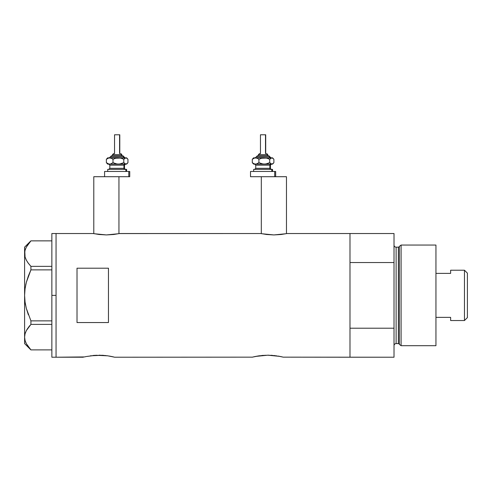 <?xml version="1.0" encoding="UTF-8"?>
<svg xmlns="http://www.w3.org/2000/svg" width="492" height="492" viewBox="0 0 492 492"><rect width="100%" height="100%" fill="white"/><g stroke="black" fill="none" stroke-linecap="round" stroke-linejoin="round"><path stroke-width="0.74" d="M118.947 176.708L118.947 233.632L118.947 176.708L93.787 176.708L93.787 233.632L93.787 176.708L111.18 176.708M269.069 176.708L286.467 176.708L286.467 233.632L286.467 176.708L261.307 176.708L261.307 233.632L261.307 176.708M286.99 233.528L349.99 233.528L349.99 262.543L394.018 262.543L394.018 357.223L394.018 328.207L349.99 328.207L349.99 357.223L394.018 357.223L283.226 357.149L349.99 357.223L349.99 233.528L286.99 233.528L281.172 234.493L273.878 234.93L266.596 234.493L260.778 233.528L119.47 233.528L113.652 234.493L106.364 234.93L99.083 234.493L93.265 233.528L56.051 233.528L56.051 357.223L84.501 356.934M86.444 356.503L95.946 355.273L107.748 355.827M90.331 355.821L102.102 355.273L107.773 355.827L114.753 357.223L252.384 357.149L114.753 357.223M94.741 355.347L92.988 355.495M96.444 355.249L95.94 355.273M100.325 355.206L99.021 355.193M105.054 355.495L105.688 355.562M103.72 355.378L102.108 355.273M109.009 356.017L111.598 356.497M255.225 356.503L252.384 357.149L259.056 355.827L255.649 356.411L267.814 355.193L279.763 356.374M259.106 355.821L267.814 355.193L276.541 355.827M263.521 355.347L261.769 355.495M265.225 355.249L264.727 355.273M269.099 355.206L267.802 355.193M272.494 355.378L270.871 355.273M274.462 355.562L273.835 355.495M277.783 356.017L283.22 357.149M278.921 356.214L280.372 356.497M77.016 268.202L108.461 268.202L108.461 322.549L77.016 322.549L77.016 268.202L108.461 268.202L108.461 322.549L77.016 322.549L77.016 268.202M261.037 233.577L261.787 233.731L261.037 233.577M119.218 233.577L260.778 233.528M93.517 233.577L94.267 233.731L93.517 233.577M83.302 357.223L56.051 357.223L56.051 233.528L93.265 233.528M110.989 356.374L110.14 356.214M113.547 356.928L112.096 356.602L113.547 356.928M282.322 356.928L280.87 356.602L282.322 356.928M349.99 357.223L349.99 233.528L349.99 262.543L394.018 262.543L394.018 233.528L394.018 328.207L349.99 328.207L349.99 357.223M252.082 357.223L254.739 356.602M84.507 356.928L85.965 356.602M285.987 233.731L273.878 234.93L261.781 233.731M118.474 233.731L106.364 234.93L94.267 233.731M51.857 357.223L51.857 233.528L51.857 295.372L56.051 295.372L56.051 233.528L56.051 295.372L51.857 295.372L51.857 357.223L56.051 357.223L56.051 295.372L56.051 357.223M25.553 305.009L25.055 302.008L26.347 308.459L28.345 314.751L26.334 308.429L25.049 301.971L24.6 295.372L25.049 288.773L24.6 295.372L25.055 288.743L26.347 282.291L30.922 269.88L28.345 276L30.922 269.88L30.922 266.363L51.857 266.363L30.922 266.363L28.358 263.312L26.359 260.182L25.061 256.947L24.6 253.614L25.043 250.33L26.334 247.095L30.922 240.865L51.857 240.865L30.922 240.865M25.609 258.564L26.347 260.163L25.061 256.947L24.6 253.614L24.6 247.156L25.055 256.922L24.6 253.614L25.043 250.33L26.334 247.095L28.345 243.927M25.627 258.614L26.347 260.157M28.044 262.894L26.359 260.182M26.34 282.31L26.008 283.644M30.922 349.88L51.857 349.88L30.922 349.88L26.359 343.705L25.061 340.47L24.6 337.137L25.055 340.446L24.6 337.137L25.043 333.853L26.334 330.618L30.922 324.388L26.359 330.562L25.055 333.828L25.627 332.137M25.609 342.088L26.359 343.705L25.061 340.47L24.6 337.137L25.043 333.853L26.334 330.618L30.922 324.388L51.857 324.388L30.922 324.388L30.922 320.87L26.334 308.429L25.049 301.971L24.6 295.372L24.6 343.594L24.6 253.614L24.6 295.372L25.049 288.773M28.013 262.839L30.922 266.363L30.922 269.88L51.857 269.88L30.922 269.88L28.352 275.994M30.922 324.388L30.922 320.87L51.857 320.87L30.922 320.87L26.347 308.459M28.425 346.928L26.359 343.705M25.633 342.161L26.334 343.656M27.878 328.096L26.347 330.587M30.073 325.329L28.358 327.432M26.334 282.322L25.701 284.997M25.055 288.743L26.347 282.291L28.345 276M401.091 245.059L399.369 246.375L399.369 344.375L401.091 345.692L401.091 245.059L401.091 345.692L435.949 345.692L435.949 245.059L401.091 245.059L435.949 245.059L435.949 345.692L401.091 345.692L399.369 344.375A1.045 1.045 0 0 0 398.36 343.594A1.045 1.045 0 0 1 399.369 344.375L399.369 246.375A1.045 1.045 0 0 1 398.36 247.156L396.115 247.156A2.097 2.097 0 0 1 394.018 245.059A2.097 2.097 0 0 0 396.115 247.156L396.115 343.594L398.36 343.594L398.36 247.156A1.045 1.045 0 0 0 399.369 246.375L401.091 245.059M394.018 345.692A2.097 2.097 0 0 1 396.115 343.594A2.097 2.097 0 0 0 394.018 345.692M396.115 247.156L398.36 247.156L398.36 343.594L396.115 343.594L396.115 247.15M464.466 320.532L467.4 317.598L467.4 273.152L464.466 270.219L464.466 320.532L464.466 270.219L450.629 270.219L450.629 273.386L435.949 273.386L450.629 273.386L450.629 270.219L464.466 270.219L467.4 273.152L467.4 317.598L464.466 320.532L450.629 320.532L464.466 320.532M450.629 317.365L450.629 320.532L450.629 317.365L435.949 317.365L450.629 317.365M112.484 154.691L121.524 154.691A1.045 0.966 -90 0 0 120.552 153.645L120.761 153.645M111.838 155.743L122.49 155.743A1.045 0.966 90 0 1 123.461 156.788L110.405 156.788L123.461 156.788A1.045 0.966 -90 0 0 124.427 157.84A1.045 0.966 90 0 1 123.461 156.788A1.045 0.966 -90 0 0 122.49 155.743L111.444 155.743M114.747 134.777L119.784 134.777L119.587 153.645L119.587 134.777L114.544 134.777L114.544 153.645M121.881 155.743L121.881 154.691L121.524 154.691L121.524 155.743L121.524 154.691L112.447 154.691L113.566 153.645M109.827 165.177L109.827 168.319L123.941 168.319A1.045 0.966 -90 0 0 124.913 169.371A1.045 0.966 90 0 1 123.941 168.319L123.941 165.177A1.045 0.966 90 0 1 124.913 164.131A1.045 0.966 -90 0 0 123.941 165.177L109.827 165.177L108.781 164.125M108.449 169.371L126.598 169.371L125.878 169.371L125.878 171.468L125.878 169.371L107.914 169.371M104.587 171.468L104.587 176.708L128.787 176.708L128.787 171.468L104.587 171.468L128.787 171.468L128.787 176.708L129.747 176.708L129.747 171.468L128.787 171.468L129.747 171.468M126.598 157.84L127.379 158.615L125.878 157.84L126.598 157.84L125.337 157.944L123.793 159.297L123.793 162.667L123.793 159.297L121.167 158.246L118.394 157.84L121.167 158.246L123.793 159.297L125.878 157.84L115.602 158.252L112.994 159.297L112.994 162.667L112.994 159.297L111.376 158.246L108.806 157.944L106.364 159.297L106.364 162.667L108.818 164.02L106.364 162.667L106.364 159.297L107.373 158.246L106.364 159.297L107.963 158.252L109.679 157.84L111.376 158.246L112.994 159.297L115.602 158.252L118.394 157.84L107.73 157.84L126.426 157.944L127.963 159.297L127.963 162.667L126.426 164.02L125.337 164.02L123.793 162.667L121.186 163.719L118.394 164.125L115.62 163.719L112.994 162.667L110.546 164.02L108.818 164.02L109.679 164.131L125.878 164.131L123.793 162.667L119.814 164.02L116.998 164.02L112.994 162.667L110.546 164.02L107.73 164.131L126.598 164.131L127.379 163.35L125.878 164.131L126.598 164.131M110.19 164.131L109.415 164.131M112.348 176.708L129.747 176.708M124.501 168.319L124.501 165.177L123.941 165.177L123.941 168.319L125.552 169.371M123.941 165.177L109.888 165.177M109.888 168.319L123.941 168.319M107.379 163.719L106.364 162.667L107.908 164.02M126.954 163.719L127.963 162.667L127.963 159.297L126.954 158.246M109.304 157.84L111.512 155.743M122.49 155.743L122.822 155.743M114.113 153.645L113.775 153.645M120.552 153.645A1.045 0.966 90 0 1 121.524 154.691M258.411 154.691L267.445 154.691A1.045 0.966 -90 0 0 266.473 153.645L266.682 153.645M257.759 155.743L268.411 155.743A1.045 0.966 90 0 1 269.382 156.788L256.332 156.788L269.382 156.788A1.045 0.966 -90 0 0 270.348 157.84A1.045 0.966 90 0 1 269.382 156.788A1.045 0.966 -90 0 0 268.411 155.743L257.371 155.743M260.668 134.777L265.711 134.777L265.508 153.645L265.508 134.777L260.465 134.777L260.465 153.645M267.802 155.743L267.802 154.691L267.445 154.691L267.445 155.743L267.445 154.691L258.368 154.691L259.487 153.645M255.748 165.177L255.748 168.319L269.868 168.319A1.045 0.966 -90 0 0 270.834 169.371A1.045 0.966 90 0 1 269.868 168.319L269.868 165.177A1.045 0.966 90 0 1 270.834 164.125A1.045 0.966 -90 0 0 269.868 165.177L255.748 165.177L254.702 164.125M254.37 169.371L272.519 169.371L271.799 169.371L271.799 171.468L271.799 169.371L253.835 169.371M274.708 176.708L274.708 171.468L250.508 171.468L274.708 171.468L274.708 176.708L250.508 176.708L267.894 176.708M272.519 157.84L273.3 158.615L271.799 157.84L272.519 157.84L271.258 157.944L269.714 159.297L269.714 162.667L269.714 159.297L267.088 158.246L264.315 157.84L267.088 158.246L269.714 159.297L271.799 157.84L261.523 158.252L258.915 159.297L258.915 162.667L258.915 159.297L257.304 158.246L254.727 157.944L252.285 159.297L252.285 162.667L253.897 163.719L255.6 164.125L253.897 163.719L252.285 162.667L252.285 159.297L253.3 158.246L252.285 159.297L253.89 158.252L255.6 157.84L257.304 158.246L258.915 159.297L261.523 158.252L264.315 157.84L253.651 157.84L272.347 157.944L273.89 159.297L273.89 162.667L272.347 164.02L271.258 164.02L269.714 162.667L267.107 163.719L264.315 164.125L261.541 163.719L258.915 162.667L257.31 163.719L255.6 164.125L271.799 164.125L269.714 162.667L265.735 164.02L262.919 164.02L258.915 162.667L256.473 164.02L253.651 164.125L272.519 164.125L273.3 163.35L271.799 164.125L272.519 164.125M256.111 164.125L255.336 164.125M275.668 171.468L274.708 171.468L275.668 171.468L275.668 176.708M270.428 168.319L270.428 165.177L269.868 165.177L269.868 168.319L271.473 169.371M269.868 165.177L255.809 165.177M255.809 168.319L269.868 168.319M253.3 163.719L252.285 162.667L253.829 164.02M272.875 163.719L273.89 162.667L273.89 159.297L272.875 158.246M255.225 157.84L257.433 155.743M268.411 155.743L268.743 155.743M260.034 153.645L259.696 153.645M266.473 153.645A1.045 0.966 90 0 1 267.445 154.691M51.857 233.528L56.051 233.528M24.6 343.594L30.885 349.88M24.6 247.156L30.885 240.865M349.99 233.528L394.018 233.528M122.932 155.743L125.029 157.84M112.447 155.743L112.447 154.691M124.501 165.177L125.552 164.125M107.73 171.468L107.73 169.371M126.598 171.468L126.598 169.371M109.827 168.319L108.781 169.371M107.73 164.131L106.948 163.35M106.948 158.615L107.73 157.84M119.784 153.645L119.784 134.777M121.881 154.691L120.835 153.645M268.853 155.743L270.951 157.84M258.368 155.743L258.368 154.691M270.428 165.177L271.473 164.125M253.651 171.468L253.651 169.371M250.508 176.708L250.508 171.468M272.519 171.468L272.519 169.371M255.748 168.319L254.702 169.371M253.651 164.125L252.876 163.35M252.876 158.615L253.651 157.84M265.711 153.645L265.711 134.777M267.802 154.691L266.756 153.645"/></g></svg>
